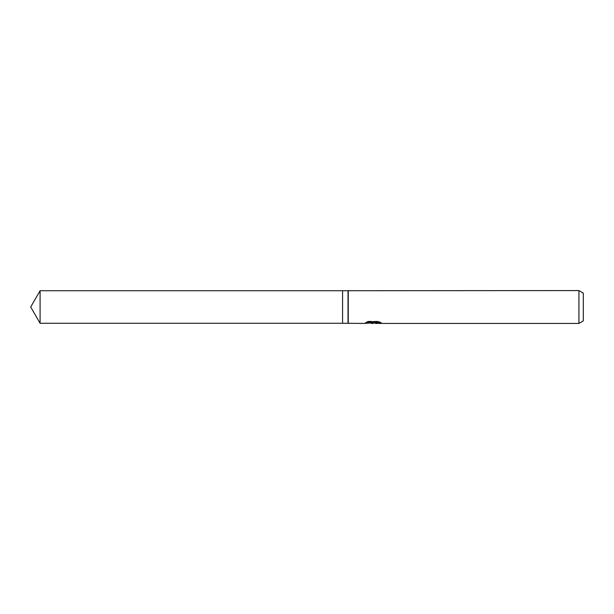 <?xml version="1.0" encoding="UTF-8"?>
<svg xmlns="http://www.w3.org/2000/svg" width="614" height="614" viewBox="0 0 614 614"><rect width="100%" height="100%" fill="white"/><g stroke="black" fill="none" stroke-linecap="round" stroke-linejoin="round"><path stroke-width="0.46" stroke-dasharray="3.07 2.3" d="M373.005 322.795L379.36 321.966L379.36 322.703L375.407 322.979M379.36 322.703L379.36 323.125L379.36 322.404L374.617 323.002M375.499 323.417L379.36 323.125M379.874 322.281L381.094 322.396L378.278 321.229L368.569 321.229L368.569 321.69M378.278 321.229L378.278 321.69M381.094 322.396L381.094 322.818M379.36 321.966L379.36 322.404M373.88 322.273L364.516 323.002L368.124 321.237L371.723 323.002M368.569 321.229L366.005 322.273L366.995 322.273M366.005 322.273L366.005 322.703M364.685 322.926L364.685 323.34M368.116 321.237L368.116 321.69L364.516 323.417L364.516 323.002L370.618 323.002M370.027 323.048L368.116 321.69M583.3 293.116L583.3 320.884M578.925 290.583L578.925 323.417M348.268 290.583L348.268 323.417M348.031 290.721L348.031 323.279M342.566 290.721L342.566 323.279M40.094 290.721L40.094 323.279M372.836 323.394L372.836 322.979M372.89 323.002L373.274 323.002"/><path stroke-width="0.92" d="M366.995 322.273L373.88 322.273L373.88 322.703L364.516 323.417L342.566 323.279L342.566 290.721L578.925 290.583L583.3 293.116L583.3 320.884L578.925 323.417L375.499 323.417L375.407 322.979L376.559 322.58L379.874 322.281M348.031 323.279L348.031 290.721M348.268 323.417L348.268 290.583M374.617 323.002L372.89 323.417L370.027 323.048M372.89 323.417L371.723 323.417M578.925 323.417L578.925 290.583M373.88 322.703L366.005 322.703L368.569 321.69L378.278 321.69L381.094 322.818L375.407 323.394M370.618 323.002L373.005 322.795M342.566 323.279L40.094 323.279L30.7 307L40.094 290.721L342.566 290.721M40.094 323.279L40.094 290.721M373.274 323.002L375.407 323.002"/></g></svg>

